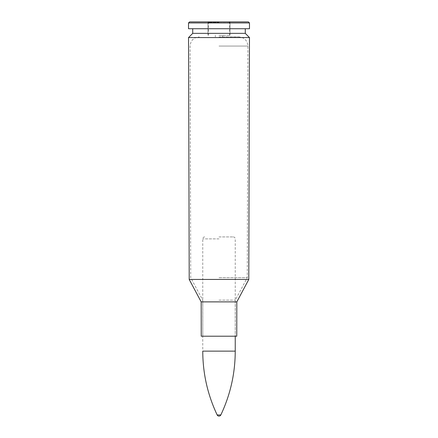 <?xml version="1.0" encoding="UTF-8"?>
<svg xmlns="http://www.w3.org/2000/svg" width="438" height="438" viewBox="0 0 438 438"><rect width="100%" height="100%" fill="white"/><g stroke="black" fill="none" stroke-linecap="round" stroke-linejoin="round"><path stroke-width="0.33" stroke-dasharray="2.19 1.64" d="M249.468 37.564L188.532 37.564M219 336.209L235.239 336.209L219 336.209M236.766 336.209L201.234 336.209M219 36.88L238.776 36.88L219 36.88M245.28 33.359L192.72 33.359M219 28.733L245.28 28.733L219 28.733M249.485 28.733L188.515 28.733M249.485 22.951L188.515 22.951M248.434 21.9L189.566 21.9M219 21.9L230.038 21.9L219 21.9M219 35.358L230.038 35.358L219 35.358M219 236.925L233.29 236.925L219 236.925M217.166 414.945L220.834 414.945M219 22.426L208.806 22.426L219 22.426M219 277.692L247.278 277.692L219 277.697M219 300.139L235.299 300.139L219 300.145M219 46.05L247.919 46.05L219 46.05M248.795 279.444L189.205 279.444L248.795 279.444M201.179 301.886L236.821 301.886L201.184 301.892M219 238.874L202.761 238.874L219 238.874M204.71 236.925C203.522 237.04 202.876 237.686 202.761 238.874L202.761 351.134L235.239 351.134M219 22.743L230.038 22.743L219 22.743M233.29 236.925C234.478 237.04 235.124 237.686 235.239 238.874L235.239 336.209L235.294 300.145L247.278 277.697L247.919 46.05C247.393 40.482 244.344 37.427 238.776 36.88M202.761 336.209L202.706 300.145L190.722 277.697L190.081 46.05C190.607 40.482 193.656 37.427 199.224 36.88M229.194 21.9L230.038 22.743L230.038 35.358L230.038 21.9M208.806 21.9L207.962 22.743L207.962 35.358L207.962 21.9M222.679 36.88L222.679 35.358M215.321 36.88L215.321 35.358M229.512 35.358L229.512 22.743L229.194 22.426M208.488 35.358L208.488 22.743L208.806 22.426"/><path stroke-width="0.66" d="M219 37.564L249.468 37.564L248.795 279.444L219 279.444L248.795 279.444L236.821 301.886L201.179 301.886L236.821 301.886L236.766 336.209L201.234 336.209L201.184 301.892L189.205 279.444L219 279.444L189.205 279.444L188.532 37.564L219 37.564M188.532 37.564L192.72 33.359L245.28 33.359L249.468 37.564M219 28.733L249.485 28.733L249.485 22.951L188.515 22.951L188.515 28.733L219 28.733M188.515 22.951L189.566 21.9L248.434 21.9L249.485 22.951M217.166 414.945A2.031 2.031 0 0 0 220.834 414.945L217.166 414.945C207.623 394.742 202.821 373.477 202.761 351.134L235.239 351.134L235.239 336.209M245.28 33.359L245.28 28.733M192.72 33.359L192.72 28.733M220.834 414.945C230.377 394.742 235.179 373.477 235.239 351.134"/></g></svg>
